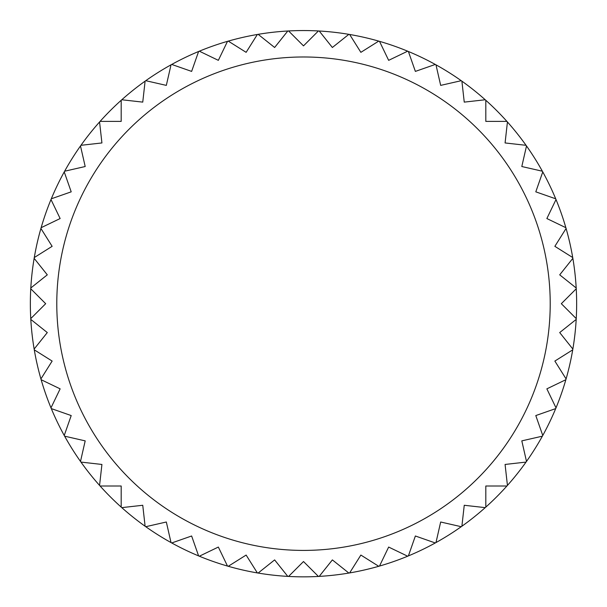 <?xml version="1.0" encoding="UTF-8"?>
<svg xmlns="http://www.w3.org/2000/svg" width="607" height="607" viewBox="0 0 607 607"><rect width="100%" height="100%" fill="white"/><g stroke="black" fill="none" stroke-linecap="round" stroke-linejoin="round"><path stroke-width="0.91" d="M99.563 485.41A273.15 273.15 0 0 0 100.094 486.01L121.188 486.01L121.188 507.103A273.15 273.15 0 0 0 121.787 507.634L142.751 505.274L145.111 526.239A273.15 273.15 0 0 0 145.763 526.701L166.326 522.005L171.022 542.575A273.15 273.15 0 0 0 171.72 542.962L191.63 535.989L198.603 555.906A273.15 273.15 0 0 0 199.339 556.209L218.345 547.059L227.496 566.065A273.15 273.15 0 0 0 228.27 566.285L246.131 555.064L257.353 572.925A273.15 273.15 0 0 0 258.142 573.054L274.63 559.904L287.786 576.392A273.15 273.15 0 0 0 288.583 576.438L303.5 561.528L318.417 576.438A273.15 273.15 0 0 0 319.214 576.392L332.37 559.904L348.858 573.054A273.15 273.15 0 0 0 349.647 572.925L360.869 555.064L378.73 566.285A273.15 273.15 0 0 0 379.504 566.065L388.655 547.059L407.661 556.209A273.15 273.15 0 0 0 408.397 555.906L415.37 535.989L435.28 542.962A273.15 273.15 0 0 0 435.978 542.575L440.674 522.005L461.237 526.701A273.15 273.15 0 0 0 461.889 526.239L464.249 505.274L485.213 507.634A273.15 273.15 0 0 0 485.812 507.103L485.812 486.01L506.906 486.01A273.15 273.15 0 0 0 507.437 485.41L505.077 464.454L526.041 462.086A273.15 273.15 0 0 0 526.504 461.434L521.808 440.872L542.37 436.175A273.15 273.15 0 0 0 542.764 435.477L535.791 415.567L555.701 408.594A273.15 273.15 0 0 0 556.012 407.858L546.861 388.852L565.861 379.701A273.15 273.15 0 0 0 566.088 378.935L554.859 361.066L572.72 349.844A273.15 273.15 0 0 0 572.856 349.055L559.707 332.568L576.195 319.411A273.15 273.15 0 0 0 576.24 318.614L561.323 303.697L576.24 288.78A273.15 273.15 0 0 1 572.856 349.055A273.15 273.15 0 0 1 572.72 349.844A273.15 273.15 0 0 1 566.088 378.935A273.15 273.15 0 0 1 565.861 379.701A273.15 273.15 0 0 1 556.012 407.858A273.15 273.15 0 0 1 555.701 408.594A273.15 273.15 0 0 1 542.764 435.477A273.15 273.15 0 0 1 542.37 436.175A273.15 273.15 0 0 1 507.437 485.41A273.15 273.15 0 0 1 506.906 486.01A273.15 273.15 0 0 1 485.812 507.103A273.15 273.15 0 0 1 485.213 507.634A273.15 273.15 0 0 1 408.397 555.906A273.15 273.15 0 0 1 407.661 556.209A273.15 273.15 0 0 1 379.504 566.065A273.15 273.15 0 0 1 378.73 566.285A273.15 273.15 0 0 1 349.647 572.925A273.15 273.15 0 0 1 348.858 573.054A273.15 273.15 0 0 1 258.142 573.054A273.15 273.15 0 0 1 257.353 572.925A273.15 273.15 0 0 1 228.27 566.285A273.15 273.15 0 0 1 227.496 566.065A273.15 273.15 0 0 1 199.339 556.209A273.15 273.15 0 0 1 198.603 555.906A273.15 273.15 0 0 1 121.787 507.634A273.15 273.15 0 0 1 121.188 507.103A273.15 273.15 0 0 1 100.094 486.01A273.15 273.15 0 0 1 99.563 485.41A273.15 273.15 0 0 1 80.959 462.086L101.923 464.454L99.563 485.41A273.15 273.15 0 0 0 100.094 486.01M80.496 461.434A273.15 273.15 0 0 1 64.63 436.175L85.192 440.872L80.496 461.434A273.15 273.15 0 0 0 80.959 462.086A273.15 273.15 0 0 1 80.496 461.434M64.236 435.477A273.15 273.15 0 0 1 51.299 408.594L71.209 415.567L64.236 435.477A273.15 273.15 0 0 0 64.63 436.175A273.15 273.15 0 0 1 64.236 435.477M50.988 407.858A273.15 273.15 0 0 1 41.139 379.701L60.139 388.852L50.988 407.858A273.15 273.15 0 0 0 51.299 408.594A273.15 273.15 0 0 1 50.988 407.858M40.912 378.935A273.15 273.15 0 0 1 34.28 349.844L52.141 361.066L40.912 378.935A273.15 273.15 0 0 0 41.139 379.701A273.15 273.15 0 0 1 40.912 378.935M34.144 349.055A273.15 273.15 0 0 1 30.805 319.411L47.293 332.568L34.144 349.055A273.15 273.15 0 0 0 34.28 349.844A273.15 273.15 0 0 1 34.144 349.055M30.76 318.614A273.15 273.15 0 0 1 30.76 288.78L45.677 303.697L30.76 318.614A273.15 273.15 0 0 0 30.805 319.411A273.15 273.15 0 0 1 30.76 318.614M34.144 258.339L47.293 274.834L30.805 287.984A273.15 273.15 0 0 1 34.144 258.339A273.15 273.15 0 0 1 34.28 257.55A273.15 273.15 0 0 1 40.912 228.467L52.141 246.328L34.28 257.55M60.139 218.543L41.139 227.693A273.15 273.15 0 0 1 50.988 199.536L60.139 218.543M71.209 191.835L51.299 198.8A273.15 273.15 0 0 1 64.236 171.918L71.209 191.835M85.192 166.523L64.63 171.22A273.15 273.15 0 0 1 80.496 145.961L85.192 166.523M101.923 142.949L80.959 145.308A273.15 273.15 0 0 1 99.563 121.984L101.923 142.949M121.188 121.385L100.094 121.385A273.15 273.15 0 0 1 121.188 100.292L121.188 121.385M142.751 102.12L121.787 99.76A273.15 273.15 0 0 1 145.111 81.156L142.751 102.12M166.326 85.39L145.763 80.693A273.15 273.15 0 0 1 171.022 64.828L166.326 85.39M191.63 71.406L171.72 64.441A273.15 273.15 0 0 1 198.603 51.496L191.63 71.406M218.345 60.343L199.339 51.185A273.15 273.15 0 0 1 227.496 41.337L218.345 60.343M246.131 52.339L228.27 41.117A273.15 273.15 0 0 1 257.353 34.478L246.131 52.339M274.63 47.49L258.142 34.341A273.15 273.15 0 0 1 287.786 31.003L274.63 47.49M303.5 45.874L288.583 30.957A273.15 273.15 0 0 1 318.417 30.957L303.5 45.874M332.37 47.49L319.214 31.003A273.15 273.15 0 0 1 348.858 34.341L332.37 47.49M360.869 52.339L349.647 34.478A273.15 273.15 0 0 1 378.73 41.117L360.869 52.339M388.655 60.343L379.504 41.337A273.15 273.15 0 0 1 407.661 51.185L388.655 60.343M415.37 71.406L408.397 51.496A273.15 273.15 0 0 1 435.28 64.441L415.37 71.406M440.674 85.39L435.978 64.828A273.15 273.15 0 0 1 461.237 80.693L440.674 85.39M464.249 102.12L461.889 81.156A273.15 273.15 0 0 1 485.213 99.76L464.249 102.12M485.812 121.385L485.812 100.292A273.15 273.15 0 0 1 506.906 121.385L485.812 121.385M505.077 142.949L507.437 121.984A273.15 273.15 0 0 1 526.041 145.308L505.077 142.949M521.808 166.523L526.504 145.961A273.15 273.15 0 0 1 542.37 171.22L521.808 166.523M535.791 191.835L542.764 171.918A273.15 273.15 0 0 1 555.701 198.8L535.791 191.835M546.861 218.543L556.012 199.536A273.15 273.15 0 0 1 565.861 227.693L546.861 218.543M554.859 246.328L566.088 228.467A273.15 273.15 0 0 1 572.72 257.55L554.859 246.328M559.707 274.834L572.856 258.339A273.15 273.15 0 0 1 576.195 287.984L559.707 274.834M576.24 288.78A273.15 273.15 0 0 0 576.195 287.984M572.856 258.339A273.15 273.15 0 0 0 572.72 257.55M566.088 228.467A273.15 273.15 0 0 0 565.861 227.693M556.012 199.536A273.15 273.15 0 0 0 555.701 198.8M542.764 171.918A273.15 273.15 0 0 0 542.37 171.22M526.504 145.961A273.15 273.15 0 0 0 526.041 145.308A273.15 273.15 0 0 1 526.504 145.961A273.15 273.15 0 0 0 526.041 145.308M507.437 121.984A273.15 273.15 0 0 0 506.906 121.385A273.15 273.15 0 0 1 507.437 121.984A273.15 273.15 0 0 0 506.906 121.385M485.812 100.292A273.15 273.15 0 0 0 485.213 99.76A273.15 273.15 0 0 1 485.812 100.292A273.15 273.15 0 0 0 485.213 99.76M461.889 81.156A273.15 273.15 0 0 0 461.237 80.693A273.15 273.15 0 0 1 461.889 81.156A273.15 273.15 0 0 0 461.237 80.693M435.978 64.828A273.15 273.15 0 0 0 435.28 64.441M408.397 51.496A273.15 273.15 0 0 0 407.661 51.185M379.504 41.337A273.15 273.15 0 0 0 378.73 41.117M349.647 34.478A273.15 273.15 0 0 0 348.858 34.341M319.214 31.003A273.15 273.15 0 0 0 318.417 30.957M288.583 30.957A273.15 273.15 0 0 0 287.786 31.003M258.142 34.341A273.15 273.15 0 0 0 257.353 34.478M228.27 41.117A273.15 273.15 0 0 0 227.496 41.337M199.339 51.185A273.15 273.15 0 0 0 198.603 51.496M171.72 64.441A273.15 273.15 0 0 0 171.022 64.828M145.763 80.693A273.15 273.15 0 0 0 145.111 81.156M121.787 99.76A273.15 273.15 0 0 0 121.188 100.292M100.094 121.385A273.15 273.15 0 0 0 99.563 121.984M80.959 145.308A273.15 273.15 0 0 0 80.496 145.961M64.63 171.22A273.15 273.15 0 0 0 64.236 171.918M51.299 198.8A273.15 273.15 0 0 0 50.988 199.536M41.139 227.693A273.15 273.15 0 0 0 40.912 228.467M30.805 287.984A273.15 273.15 0 0 0 30.76 288.78M576.195 319.411A273.15 273.15 0 0 0 576.24 318.614M572.72 349.844A273.15 273.15 0 0 0 572.856 349.055M565.861 379.701A273.15 273.15 0 0 0 566.088 378.935M555.701 408.594A273.15 273.15 0 0 0 556.012 407.858M542.37 436.175A273.15 273.15 0 0 0 542.764 435.477M526.041 462.086A273.15 273.15 0 0 0 526.504 461.434M506.906 486.01A273.15 273.15 0 0 0 507.437 485.41M485.213 507.634A273.15 273.15 0 0 0 485.812 507.103M461.237 526.701A273.15 273.15 0 0 0 461.889 526.239M435.28 542.962A273.15 273.15 0 0 0 435.978 542.575M407.661 556.209A273.15 273.15 0 0 0 408.397 555.906M378.73 566.285A273.15 273.15 0 0 0 379.504 566.065M348.858 573.054A273.15 273.15 0 0 0 349.647 572.925M318.417 576.438A273.15 273.15 0 0 0 319.214 576.392M287.786 576.392A273.15 273.15 0 0 0 288.583 576.438M257.353 572.925A273.15 273.15 0 0 0 258.142 573.054M227.496 566.065A273.15 273.15 0 0 0 228.27 566.285M198.603 555.906A273.15 273.15 0 0 0 199.339 556.209M171.022 542.575A273.15 273.15 0 0 0 171.72 542.962M145.111 526.239A273.15 273.15 0 0 0 145.763 526.701M121.188 507.103A273.15 273.15 0 0 0 121.787 507.634M56.785 303.697A246.715 246.715 0 0 0 303.5 550.412A246.715 246.715 0 0 0 550.215 303.697A246.715 246.715 0 0 0 303.5 56.982A246.715 246.715 0 0 0 56.785 303.697"/></g></svg>
